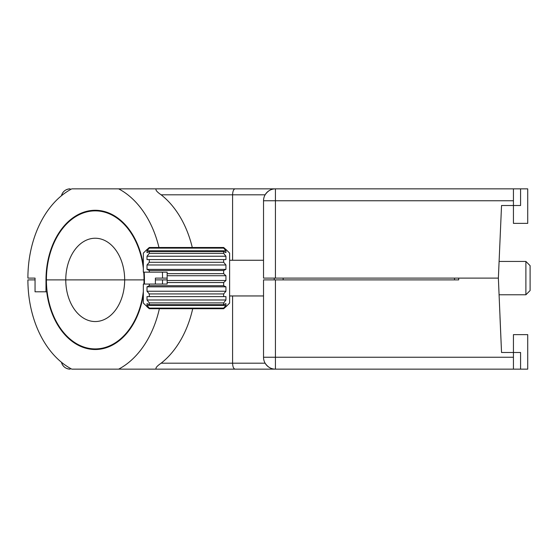 <?xml version="1.0" encoding="UTF-8"?>
<svg xmlns="http://www.w3.org/2000/svg" width="558" height="558" viewBox="0 0 558 558"><rect width="100%" height="100%" fill="white"/><g stroke="black" fill="none" stroke-linecap="round" stroke-linejoin="round"><path stroke-width="0.84" d="M158.96 247.487A95.202 67.323 -90 0 0 118.645 188.855L513.437 188.855L513.437 205.511L520.579 205.511L520.579 188.855L513.437 188.855M143.336 265.183A69.617 49.23 -90 0 0 95.223 210.275A69.617 49.23 -90 0 0 45.993 279.893L45.993 291.792L35.049 291.792L46.719 291.792A69.617 49.23 90 0 0 95.223 349.51A69.617 49.23 90 0 0 143.336 294.603M520.579 188.855L527.722 188.855L527.722 223.367L513.437 223.367L513.437 205.511L501.537 205.511L498.371 278.107L263.529 278.107L263.529 200.754A11.899 11.899 0 0 1 275.429 188.855C271.355 188.75 267.924 190.738 265.127 194.805L232.588 194.805L232.588 260.258M274.243 279.893L274.243 278.107M159.379 308.727A95.202 67.323 -90 0 1 118.645 369.145L71.794 369.145A95.202 67.323 -90 0 1 27.9 279.893L35.049 279.893L35.049 291.792L35.049 278.107L27.9 278.107A95.202 67.323 -90 0 1 71.794 188.855L118.645 188.855M143.336 268.321A69.025 48.804 -90 0 0 95.223 210.868A69.025 48.804 -90 0 0 46.412 279.893L144.445 279.893L144.438 284.057M143.936 284.057A69.025 48.804 -90 0 0 144.027 279.893L144.445 279.893A69.617 49.23 -90 0 0 144.138 272.158M167.135 278.107L155.389 278.107L155.389 284.057L155.389 279.893L167.135 279.893M162.538 278.107A95.202 67.323 -90 0 0 162.406 272.158M192.28 247.487A95.202 67.323 -90 0 0 161.129 194.805C156.979 191.945 155.326 189.964 156.177 188.855M62.629 194.805L61.729 194.805A8.928 8.928 0 0 1 70.148 188.855C66.081 189.078 63.277 191.066 61.729 194.805L61.457 195.739M501.537 205.511L499.982 241.182M161.129 194.805L232.588 194.805C232.742 191.213 233.565 189.232 235.051 188.855M166.542 369.145L223.66 369.145M161.129 363.195L265.127 363.195C267.924 367.262 271.355 369.243 275.429 369.145A11.899 11.899 0 0 1 263.529 357.246L263.529 279.893L458.697 279.893L458.697 278.107L498.371 278.107L501.537 352.489L520.579 352.489L520.579 369.145L156.177 369.145C155.326 368.036 156.972 366.055 161.129 363.195A95.202 67.323 -90 0 0 192.698 308.727M275.429 279.893L275.429 357.246L513.437 357.246L513.437 334.633L527.722 334.633L527.722 369.145L520.579 369.145M162.476 284.057A95.202 67.323 -90 0 0 162.538 279.893M118.645 369.145L156.177 369.145M513.437 357.246L513.437 369.145M235.051 369.145C233.565 368.768 232.742 366.787 232.588 363.195L232.588 295.956M61.457 362.261L61.729 363.195C63.277 366.934 66.081 368.922 70.148 369.145A8.928 8.928 0 0 1 61.729 363.195L62.629 363.195M499.982 316.818L501.537 352.489M146.907 306.67L149.286 308.727L223.66 308.727L149.286 308.727L143.336 303.099L143.336 284.057L167.135 284.057L167.135 273.664L223.66 273.664L223.66 270.49L225.941 269.375L225.941 264.98L223.66 262.288L149.286 262.288L147.005 264.98L147.005 269.375L149.286 270.49L223.66 270.49M149.286 308.727L149.286 308.1L223.66 308.1L225.941 305.407L225.941 303.587L223.66 304.696L149.286 304.696L147.005 303.587L147.005 305.407L149.286 308.1M149.286 304.696L149.286 302.896L223.66 302.896L225.941 299.988L225.941 296.619L147.005 296.619L147.005 299.988L149.286 302.896M147.005 296.619L149.286 296.619L149.286 293.926L223.66 293.926L225.941 291.234L225.941 286.84L223.66 285.724L149.286 285.724L147.005 286.84L147.005 291.234L149.286 293.926M149.286 285.724L149.286 284.057M226.046 249.545L229.61 253.116L229.61 303.099L226.046 306.67M223.66 308.727L225.941 306.67L223.66 308.727L223.66 308.1M225.941 249.545L223.66 247.487L225.941 249.545M263.529 295.956L229.61 295.956M263.529 260.258L229.61 260.258M525.894 294.77L525.894 261.444L530.1 265.657L530.1 290.558L525.894 294.77L499.019 294.77M525.894 261.444L499.096 261.444M167.135 273.664L167.135 272.158L143.336 272.158L143.336 253.116L146.907 249.545M149.286 272.158L149.286 270.49M149.286 262.288L149.286 259.596L225.941 259.596L225.941 256.227L223.66 253.318L149.286 253.318L147.005 256.227L147.005 259.596L149.286 259.596L147.005 259.596M149.286 253.318L149.286 251.519L223.66 251.519L225.941 252.635L225.941 250.807L223.66 248.122L149.286 248.122L147.005 250.807L147.005 252.635L149.286 251.519M149.286 248.122L149.286 247.487L147.005 249.545L149.286 247.487L223.66 247.487L223.66 248.122M167.135 282.55L223.66 282.55L225.941 280.486L225.941 275.729L167.135 275.729M225.941 275.729L223.66 273.664M225.941 280.486L167.135 280.486M223.66 262.288L223.66 259.596L225.941 259.596M223.66 253.318L223.66 251.519M223.66 304.696L223.66 302.896M225.941 296.619L223.66 296.619L223.66 293.926M223.66 285.724L223.66 282.55M225.941 286.84L147.005 286.84M225.941 291.234L147.005 291.234M225.941 299.988L147.005 299.988M225.941 305.407L147.005 305.407M225.941 250.807L147.005 250.807M225.941 256.227L147.005 256.227M225.941 264.98L147.005 264.98M225.941 269.375L147.005 269.375M143.336 291.464A69.025 48.804 -90 0 1 95.223 348.917A69.025 48.804 -90 0 1 46.412 279.893L65.767 279.893A41.655 29.455 -90 0 0 95.223 321.548A41.655 29.455 -90 0 0 124.671 279.893A41.655 29.455 -90 0 0 95.223 238.238A41.655 29.455 -90 0 0 65.767 279.893L144.027 279.893A69.025 48.804 -90 0 0 143.72 272.158M46.412 279.893L45.993 279.893M513.437 200.754L275.429 200.754L275.429 278.107M283.164 278.107L283.164 279.893M454.533 279.893L454.533 278.107M275.429 188.855L275.429 200.754L263.529 200.754A11.899 11.899 0 0 1 275.429 188.855M275.429 369.145A11.899 11.899 0 0 1 263.529 357.246L275.429 357.246L275.429 369.145M95.223 210.868L101.64 210.868M95.223 348.917L101.64 348.917"/></g></svg>
